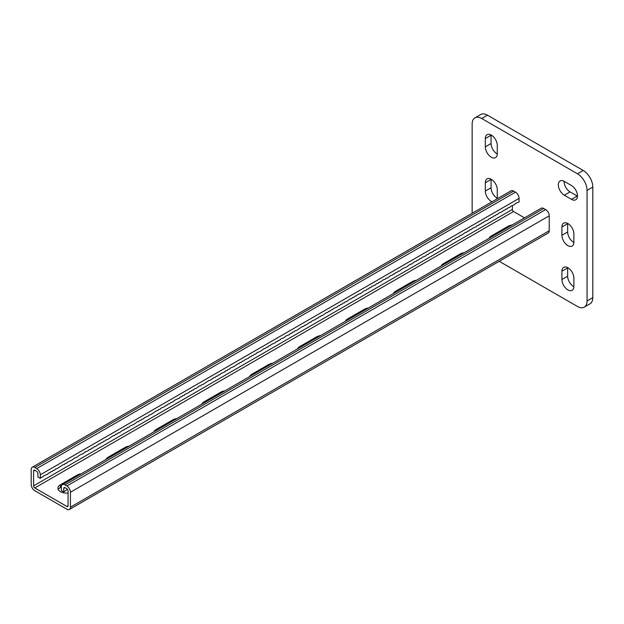 <?xml version="1.0" encoding="UTF-8"?>
<svg xmlns="http://www.w3.org/2000/svg" width="624" height="624" viewBox="0 0 624 624"><rect width="100%" height="100%" fill="white"/><g stroke="black" fill="none" stroke-linecap="round" stroke-linejoin="round"><path stroke-width="0.94" d="M577.481 195.905A8.463 4.883 -120 0 0 571.498 185.539L564.314 181.397A8.463 4.883 -120 0 0 560.079 180.976A8.463 4.883 -120 0 0 558.784 187.762A8.463 4.883 -120 0 0 564.314 195.218L571.498 199.36A8.463 4.883 -120 0 0 575.726 199.781A8.463 4.883 -120 0 0 577.481 195.905M499.247 261.308L577.481 306.478A13.541 7.816 -120 0 0 584.251 307.148A13.541 7.816 -120 0 0 587.051 300.947L587.051 190.382A13.541 7.816 -120 0 0 577.481 173.792L481.728 118.513A13.541 7.816 -120 0 0 474.958 117.842A13.541 7.816 -120 0 0 472.15 124.036L472.15 213.26M577.481 173.792L583.222 170.477L487.469 115.19L481.728 118.513M587.051 300.947L592.8 297.632L592.8 187.06L587.051 190.382M567.668 223.415A8.463 4.883 -120 0 0 567.661 223.688L567.661 231.98A8.463 4.883 -120 0 0 573.885 242.479M564.08 181.264A8.463 4.883 -120 0 0 570.055 191.896L577.239 196.045A8.463 4.883 -120 0 0 577.473 196.178M567.668 267.649A8.463 4.883 -120 0 0 567.661 267.914L567.661 276.206A8.463 4.883 -120 0 0 573.885 286.705M491.065 179.189A8.463 4.883 -120 0 0 491.065 179.462L491.065 187.754A8.463 4.883 -120 0 0 497.281 198.253M491.065 134.963A8.463 4.883 -120 0 0 491.065 135.236L491.065 143.528A8.463 4.883 -120 0 0 497.281 154.019M474.958 117.842L480.698 114.52A13.541 7.816 60 0 1 487.469 115.19M583.222 170.477A13.541 7.816 60 0 1 592.8 187.06M592.8 297.632A13.541 7.816 60 0 1 589.992 303.826L584.251 307.148M573.885 233.914A8.463 4.883 -120 0 0 570.196 225.397A8.463 4.883 -120 0 0 563.675 223.127A8.463 4.883 -120 0 0 561.92 227.003L561.92 235.295A8.463 4.883 -120 0 0 565.617 243.812A8.463 4.883 -120 0 0 572.138 246.082A8.463 4.883 -120 0 0 573.885 242.206L573.885 233.914M573.885 278.14A8.463 4.883 -120 0 0 570.196 269.623A8.463 4.883 -120 0 0 563.675 267.361A8.463 4.883 -120 0 0 561.92 271.229L561.92 279.521A8.463 4.883 -120 0 0 565.617 288.038A8.463 4.883 -120 0 0 572.138 290.308A8.463 4.883 -120 0 0 573.885 286.432L573.885 278.14M497.242 198.775A8.463 4.883 -120 0 0 497.281 197.98L497.281 189.688A8.463 4.883 -120 0 0 493.592 181.171A8.463 4.883 -120 0 0 487.071 178.901A8.463 4.883 -120 0 0 485.316 182.777L485.316 191.069A8.463 4.883 -120 0 0 492.008 201.794M497.281 145.462A8.463 4.883 -120 0 0 493.592 136.945A8.463 4.883 -120 0 0 487.071 134.675A8.463 4.883 -120 0 0 485.316 138.551L485.316 146.843A8.463 4.883 -120 0 0 489.013 155.36A8.463 4.883 -120 0 0 495.534 157.63A8.463 4.883 -120 0 0 497.281 153.754L497.281 145.462M33.595 470.941L34.788 470.254A1.693 0.975 60 0 0 33.946 470.168A1.693 0.975 60 0 0 33.595 470.941L33.595 485.87A1.693 0.975 60 0 0 34.788 487.945L66.869 506.462A1.693 0.975 -120 0 0 67.712 506.548A1.693 0.975 -120 0 0 68.063 505.768L68.063 490.846A1.693 0.975 -120 0 0 66.869 488.771L64.951 487.664A1.693 0.975 -120 0 0 64.108 487.578A1.693 0.975 -120 0 0 63.757 488.358L63.757 491.946L67.462 489.294M68.063 493.007A8.463 4.883 0 0 1 57.923 488.218A8.463 4.883 0 0 1 60.403 484.762L60.403 487.531L61.363 486.977L61.363 490.565L63.757 491.946M489.037 238.337A8.463 4.883 180 0 1 491.299 235.989L491.299 237.034M512.132 225.007A8.463 4.883 180 0 0 508.061 226.317L491.299 235.989M441.16 265.98A8.463 4.883 180 0 1 443.422 263.632L443.422 264.677M464.256 252.65A8.463 4.883 180 0 0 460.177 253.952L443.422 263.632M345.407 321.266A8.463 4.883 180 0 1 347.669 318.911L347.669 319.956M368.495 307.936A8.463 4.883 180 0 0 364.424 309.239L347.669 318.911M297.531 348.91A8.463 4.883 180 0 1 299.793 346.554L299.793 347.599M320.619 335.572A8.463 4.883 180 0 0 316.547 336.882L299.793 346.554M393.284 293.623A8.463 4.883 180 0 1 395.546 291.275L395.546 292.321M416.372 280.293A8.463 4.883 180 0 0 412.3 281.596L395.546 291.275M34.788 487.945L513.56 211.528L524.527 217.854M81.237 473.788A8.463 4.883 0 0 0 77.165 475.09L77.165 476.135M60.403 484.762L77.165 475.09M129.113 446.144A8.463 4.883 0 0 0 125.042 447.447L125.042 448.492M125.042 447.447L108.28 457.119A8.463 4.883 0 0 0 106.025 459.475M224.866 390.858A8.463 4.883 0 0 0 220.795 392.161L220.795 393.214M220.795 392.161L204.04 401.84A8.463 4.883 0 0 0 201.778 404.188M272.743 363.215A8.463 4.883 0 0 0 268.671 364.525L268.671 365.57M268.671 364.525L251.917 374.197A8.463 4.883 0 0 0 249.655 376.545M176.99 418.501A8.463 4.883 0 0 0 172.918 419.804L172.918 420.849M172.918 419.804L156.156 429.484A8.463 4.883 0 0 0 153.902 431.831M32.253 467.236L511.025 190.819A5.078 2.933 60 0 1 513.56 191.069L515.479 192.176A5.078 2.933 60 0 1 519.067 198.393L519.067 201.989L515.479 203.486L514.285 204.75L510.689 206.255L509.496 207.519L508.295 207.636L507.101 208.9L505.9 209.017L504.707 210.28L503.506 210.397L502.312 211.661L498.724 213.166L497.523 214.43L496.33 214.547L495.128 215.81L493.935 215.927L492.734 217.191L491.54 217.308L490.339 218.572L489.146 218.689L487.952 219.952L484.357 221.458L483.163 222.721L481.962 222.838L480.769 224.102L479.567 224.219L478.374 225.482L477.173 225.599L475.979 226.863L472.391 228.368L471.19 229.632L469.997 229.749L468.796 231.013L467.602 231.13L466.401 232.393L465.208 232.51L461.62 235.162L460.418 235.279L459.225 236.543L455.629 238.04L454.436 239.304L453.235 239.421L449.647 242.073L448.453 242.19L447.252 243.454L446.059 243.571L444.857 244.834L443.664 244.951L442.463 246.215L441.269 246.332L437.681 248.976L436.48 249.101L435.287 250.364L434.086 250.481L432.892 251.745L429.296 253.243L428.103 254.506L426.902 254.623L425.708 255.887L422.12 257.392L420.919 258.656L419.726 258.773L418.525 260.036L417.331 260.153L416.13 261.417L414.937 261.534L411.349 264.186L410.147 264.303L406.559 266.947L402.964 268.445L399.376 271.097L398.182 271.214L396.981 272.477L395.788 272.594L394.586 273.858L393.393 273.975L392.192 275.239L390.998 275.356L387.41 278L386.209 278.125L385.016 279.388L383.815 279.505L380.227 282.149L379.025 282.266L377.832 283.53L376.631 283.647L375.437 284.911L371.849 286.416L370.648 287.68L369.455 287.797L368.254 289.06L367.06 289.177L365.859 290.441L364.666 290.558L361.078 293.21L357.482 294.707L356.288 295.971L355.087 296.088L353.894 297.352L352.693 297.469L351.499 298.732L350.298 298.857L346.71 301.501L345.517 301.618L344.315 302.882L343.122 302.999L341.921 304.262L340.727 304.379L339.526 305.643L338.333 305.76L337.139 307.024L333.544 308.529L332.35 309.793L331.149 309.91L329.956 311.173L328.754 311.29L327.561 312.554L326.36 312.671L322.772 315.323L321.578 315.44L320.377 316.703L319.184 316.82L317.983 318.084L316.789 318.201L315.588 319.465L312 320.97L310.807 322.234L309.605 322.351L306.017 324.995L304.816 325.112L303.623 326.375L302.422 326.492L296.439 330.525L295.246 330.642L294.044 331.906L292.851 332.023L291.65 333.286L290.456 333.403L289.255 334.667L285.667 336.172L284.474 337.436L280.878 338.933L279.685 340.197L278.483 340.314L277.29 341.578L276.089 341.695L274.895 342.958L271.307 344.464L270.106 345.727L268.913 345.844L267.712 347.108L266.518 347.225L265.317 348.488L264.124 348.605L260.536 351.257L256.94 352.755L255.746 354.019L254.545 354.136L253.352 355.399L252.151 355.516L250.957 356.78L249.756 356.897L248.563 358.16L244.975 359.666L243.773 360.929L242.58 361.046L241.379 362.31L240.185 362.427L238.984 363.691L237.791 363.808L234.203 366.46L230.607 367.957L229.414 369.221L228.212 369.338L227.019 370.601L225.818 370.718L224.624 371.982L221.036 373.487L219.835 374.751L218.642 374.868L217.441 376.132L216.247 376.249L215.046 377.512L213.853 377.629L210.265 380.281L209.063 380.398L203.081 384.423L201.88 384.54L200.686 385.804L199.485 385.921L195.897 388.573L194.704 388.69L193.502 389.953L192.309 390.07L191.108 391.334L189.914 391.451L188.713 392.714L185.125 394.22L183.932 395.483L182.731 395.6L181.537 396.864L180.336 396.981L179.143 398.245L175.547 399.742L171.959 402.394L170.765 402.511L169.564 403.775L168.371 403.892L167.17 405.155L165.976 405.272L164.775 406.536L161.187 408.041L159.994 409.305L158.792 409.422L157.599 410.686L156.398 410.803L150.415 414.827L149.214 414.944L148.021 416.208L144.433 417.713L143.231 418.977L142.038 419.094L140.837 420.358L139.643 420.475L138.442 421.738L137.249 421.855L133.661 424.507L130.065 426.005L128.872 427.268L127.67 427.385L126.477 428.649L125.276 428.766L124.082 430.03L122.881 430.154L119.293 432.799L118.1 432.916L116.899 434.179L115.705 434.296L114.504 435.56L113.311 435.677L107.328 439.709L106.127 439.826L104.933 441.09L103.732 441.207L102.539 442.471L101.338 442.588L100.144 443.851L98.943 443.968L95.355 446.62L94.162 446.737L92.96 448.001L91.767 448.118L90.566 449.381L89.372 449.498L88.171 450.762L84.583 452.267L83.39 453.531L79.794 455.029L76.206 457.673L75.005 457.79L71.417 460.442L67.829 461.939L66.628 463.203L65.434 463.32L64.233 464.584L63.04 464.701L57.057 468.733L55.856 468.85L54.662 470.114L53.461 470.231L52.268 471.494L51.067 471.611L49.873 472.875L48.672 472.992L47.479 474.256L43.891 475.761L42.689 477.025L41.496 477.142L40.295 478.405L40.295 474.809A5.078 2.933 60 0 0 36.707 468.593L34.788 467.485A5.078 2.933 60 0 0 32.253 467.236A5.078 2.933 60 0 0 31.2 469.56L31.2 484.489A5.078 2.933 60 0 0 34.788 490.706L66.869 509.223A5.078 2.933 -120 0 0 69.404 509.48A5.078 2.933 -120 0 0 70.457 507.156L70.457 492.227A5.078 2.933 -120 0 0 66.869 486.01L64.951 484.903A5.078 2.933 -120 0 0 62.416 484.653A5.078 2.933 -120 0 0 61.363 486.977M60.403 487.531A8.463 4.883 0 0 0 58.274 489.598M69.404 509.48L548.176 233.064A5.078 2.933 -120 0 0 549.229 230.74L549.229 215.81A5.078 2.933 -120 0 0 545.641 209.594L543.722 208.486A5.078 2.933 -120 0 0 541.187 208.237L62.416 484.653M34.788 470.254L36.707 471.354A1.693 0.975 60 0 1 37.9 473.429L37.9 477.025L40.295 478.405M513.56 211.528A1.693 0.975 60 0 1 512.366 209.453L512.366 205.631M491.065 135.236L485.316 138.551M491.065 143.528L485.316 146.843M491.065 179.462L485.316 182.777M491.065 187.754L485.316 191.069M567.661 267.914L561.92 271.229M567.661 276.206L561.92 279.521M570.055 191.896L564.314 195.218M577.239 196.045L571.498 199.36M567.661 223.688L561.92 227.003M567.661 231.98L561.92 235.295M63.757 488.358L64.951 487.664M66.869 506.462L68.063 505.768M70.457 507.156L549.229 230.74M70.457 492.227L549.229 215.81M66.869 486.01L545.641 209.594M64.951 484.903L543.722 208.486M508.061 226.317L508.061 227.362M412.3 281.596L412.3 282.641M364.424 309.239L364.424 310.284M316.547 336.882L316.547 337.927M460.177 253.952L460.177 255.005M40.295 474.809L519.067 198.393M33.595 485.87L512.366 209.453M34.788 467.485L513.56 191.069M36.707 468.593L515.479 192.176M156.156 429.484L156.156 430.529M204.04 401.84L204.04 402.886M251.917 374.197L251.917 375.242M108.28 457.119L108.28 458.164"/></g></svg>
